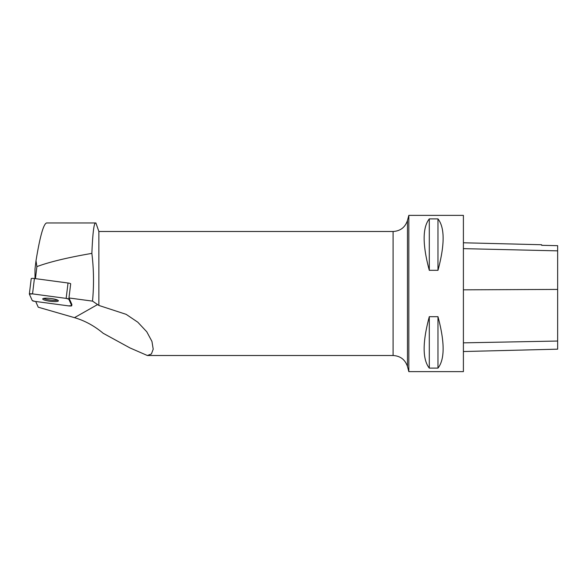 <?xml version="1.0" encoding="UTF-8"?>
<svg xmlns="http://www.w3.org/2000/svg" width="587" height="587" viewBox="0 0 587 587"><rect width="100%" height="100%" fill="white"/><g stroke="black" fill="none" stroke-linecap="round" stroke-linejoin="round"><path stroke-width="0.88" d="M31.228 278.715A2.95 0.528 6.9 0 1 31.221 278.656A2.95 0.528 6.9 0 1 34.413 278.509L68.026 283.007A2.95 0.528 6.9 0 1 70.689 283.807L68.818 299.187A2.95 0.528 -173.1 0 0 66.155 298.387L32.542 293.889A2.95 0.528 -173.1 0 0 29.35 294.036A2.95 0.528 -173.1 0 0 29.357 294.094L32.27 300.581A2.95 0.528 -173.1 0 0 34.934 301.38L68.547 305.878A2.95 0.528 -173.1 0 0 71.731 305.732A2.95 0.528 -173.1 0 0 71.724 305.673L68.818 299.187M45.016 298.225A7.873 1.416 -173.1 0 0 42.726 298.93A7.873 1.416 -173.1 0 0 50.372 301.292A7.873 1.416 -173.1 0 0 58.362 300.837A7.873 1.416 -173.1 0 0 53.615 298.93A7.873 1.416 -173.1 0 0 45.016 298.225M35.44 278.649L36.9 266.608C49.455 261.941 67.776 257.532 91.865 253.379C92.68 233.714 93.876 223.581 95.446 222.957L95.901 222.957L98.873 231.491L98.873 305.438L126.154 314.346L137.806 322.204L146.772 331.787L151.945 341.399L153.207 349.184L151.409 353.968L147.374 355.509L129.94 347.915L103.187 333.284C94.324 325.858 84.755 320.649 74.483 317.655L38.25 307.206L35.69 301.483M35.007 278.59L35.007 268.941L36.005 260.745L36.9 266.608M95.446 222.957L46.564 222.957C43.467 224.029 39.953 236.627 36.005 260.745M91.865 253.379C93.81 269.272 94.023 285.187 92.519 301.116L68.965 297.969L70.689 283.815M98.873 305.438L92.519 301.116M68.965 297.969L71.871 304.448A2.95 0.528 -173.1 0 1 71.885 304.506L71.731 305.732M408.831 371.63L408.831 215.37L463.4 215.37L463.4 371.63L408.831 371.63L407.466 366.537C405.162 359.626 400.371 355.949 393.092 355.509L393.092 231.491C400.371 231.051 405.162 227.374 407.466 220.463L407.466 366.537M429.295 316.687L437.975 316.687C444.836 342.228 444.836 359.369 437.975 368.108L429.295 368.108C422.435 359.369 422.435 342.228 429.295 316.687L429.295 368.108M429.295 218.892L437.975 218.892C444.836 227.631 444.836 244.772 437.975 270.313L429.295 270.313C422.435 244.772 422.435 227.631 429.295 218.892L429.295 270.313M463.4 351.532L557.65 349.17L557.65 245.667L541.654 245.315L557.65 245.667M463.4 242.776L541.654 244.742L541.654 245.315M437.975 368.108L437.975 316.687M437.975 270.313L437.975 218.892M43.577 298.416A7.873 1.416 -173.1 0 0 50.519 300.067A7.873 1.416 -173.1 0 0 57.658 300.126M50.57 222.957L95.901 222.957M32.27 300.581L34.941 301.38L68.525 305.878L71.724 305.673L68.818 299.187L66.148 298.387L32.556 293.889L29.365 294.102L32.27 300.581M71.724 305.673L71.871 304.448M34.413 278.509L32.542 293.889M66.155 298.387L68.026 283.007M74.483 317.655L97.611 304.543M557.65 341.04L463.4 342.852M557.65 289.42L463.4 289.831M557.65 250.854L463.4 248.639M31.221 278.656L29.35 294.036M147.374 355.509L393.092 355.509M98.873 231.491L393.092 231.491M407.466 220.463L408.831 215.37"/></g></svg>
